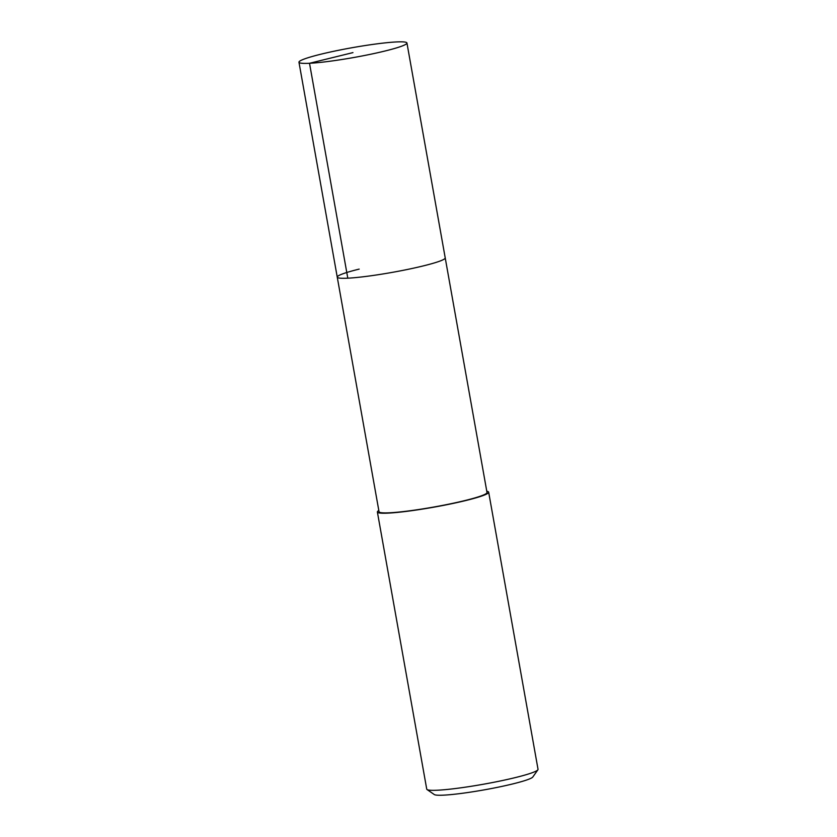 <?xml version="1.0" encoding="UTF-8"?>
<svg xmlns="http://www.w3.org/2000/svg" width="837" height="837" viewBox="0 0 837 837"><rect width="100%" height="100%" fill="white"/><g stroke="black" fill="none" stroke-linecap="round" stroke-linejoin="round"><path stroke-width="1.26" d="M320.895 54.206A54.834 4.97 169.9 0 1 376.901 43.859A54.834 4.97 169.9 0 1 406.939 42.99A54.834 4.97 169.9 0 1 385.02 51.005A54.834 4.97 169.9 0 1 329.014 61.363A54.834 4.97 169.9 0 1 298.966 62.22A54.834 4.97 169.9 0 1 320.895 54.206M423.292 265.904A54.834 4.97 -10.1 0 0 445.221 257.89A54.834 4.97 169.9 0 1 423.292 265.904A54.834 4.97 169.9 0 1 367.286 276.262A54.834 4.97 169.9 0 1 337.248 277.131A54.834 4.97 -10.1 0 0 367.286 276.262A54.834 4.97 -10.1 0 0 423.292 265.904M359.178 269.106A54.834 4.97 169.9 0 0 337.248 277.131L379.035 511.731A54.834 4.97 -10.1 0 0 409.084 510.873A54.834 4.97 -10.1 0 0 465.09 500.516A54.834 4.97 -10.1 0 0 487.008 492.501L406.939 42.99M486.799 491.277A56.529 5.127 169.9 0 1 488.672 492.208A56.529 5.127 169.9 0 1 466.073 500.463A56.529 5.127 169.9 0 1 408.341 511.135A56.529 5.127 169.9 0 1 377.382 512.024A56.529 5.127 169.9 0 1 378.816 510.507M377.382 512.024L426.734 789.124A56.529 5.127 -10.1 0 0 427.048 789.542A56.529 5.127 -10.1 0 0 460.005 787.931A56.529 5.127 -10.1 0 0 515.435 777.563A56.529 5.127 -10.1 0 0 537.888 769.799A56.529 5.127 -10.1 0 0 538.034 769.297L488.672 492.208M427.048 789.542L434.298 794.554A50.241 4.551 -10.1 0 0 463.583 793.12A50.241 4.551 -10.1 0 0 512.851 783.903A50.241 4.551 -10.1 0 0 532.813 776.998L537.888 769.799M352.952 52.605L309.512 63.277L347.794 278.177M337.248 277.131L298.966 62.22"/></g></svg>
